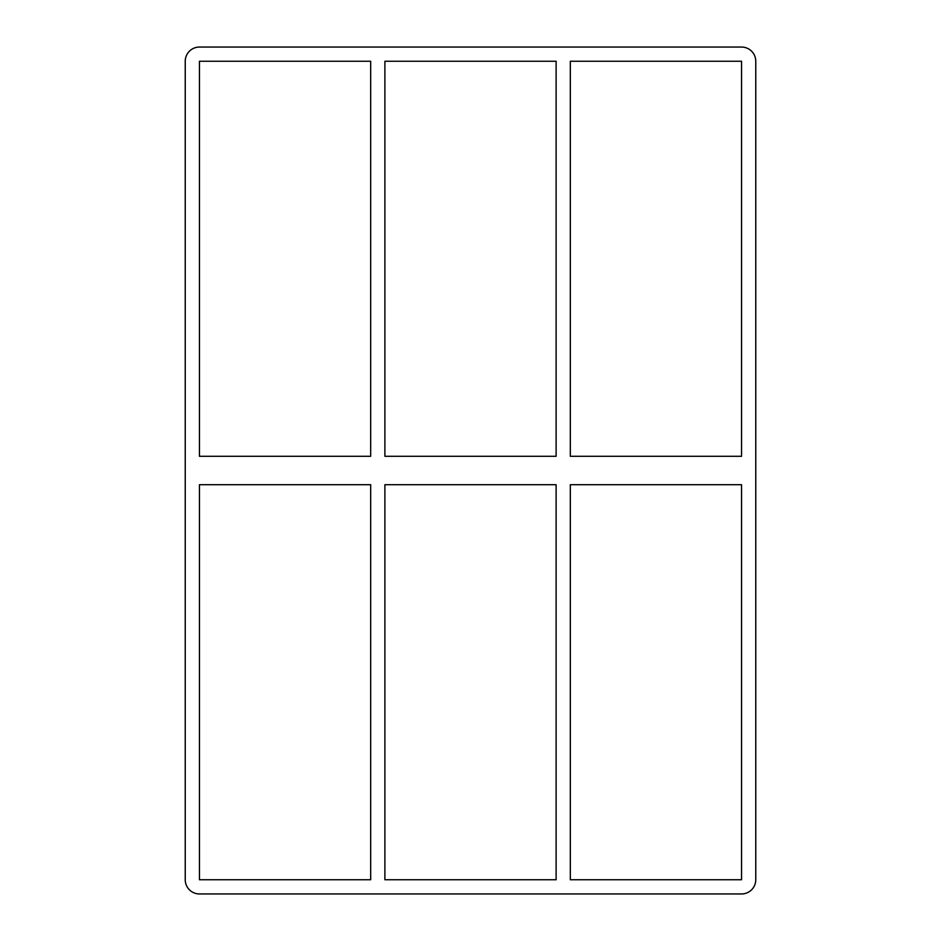 <?xml version="1.0" encoding="UTF-8"?>
<svg xmlns="http://www.w3.org/2000/svg" width="941" height="941" viewBox="0 0 941 941"><rect width="100%" height="100%" fill="white"/><g stroke="black" fill="none" stroke-linecap="round" stroke-linejoin="round"><path stroke-width="1.41" d="M556.119 484.709L556.119 879.741L384.881 879.741L384.881 484.709L556.119 484.709M556.119 61.259L556.119 456.291L384.881 456.291L384.881 61.259L556.119 61.259M570.328 879.741L570.328 484.709L741.555 484.709L741.555 879.741L570.328 879.741M570.328 456.291L570.328 61.259L741.555 61.259L741.555 456.291L570.328 456.291M370.672 456.291L199.445 456.291L199.445 61.259L370.672 61.259L370.672 456.291M199.445 484.709L370.672 484.709L370.672 879.741L199.445 879.741L199.445 484.709M185.236 61.259A14.209 14.209 0 0 1 199.445 47.05L741.555 47.05A14.209 14.209 0 0 1 755.764 61.259L755.764 879.741A14.209 14.209 0 0 1 741.555 893.95L199.445 893.95A14.209 14.209 0 0 1 185.236 879.741L185.236 61.259"/></g></svg>
